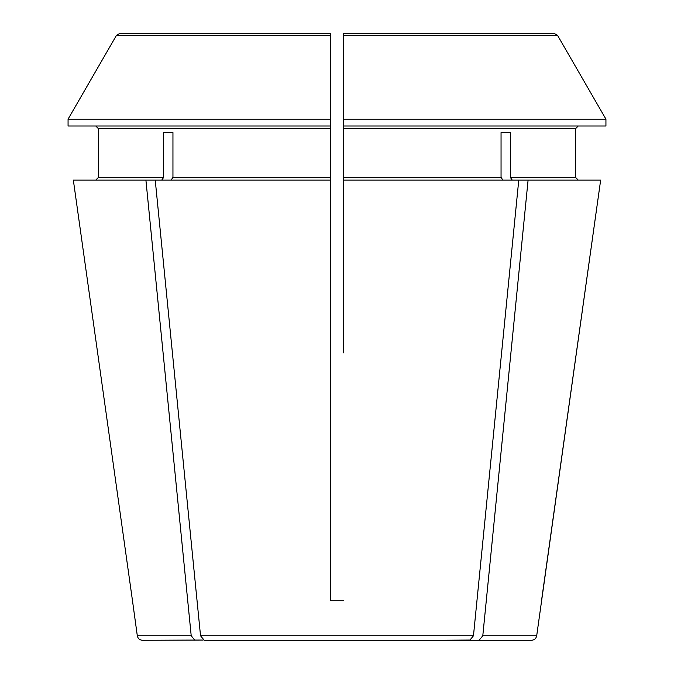 <?xml version="1.0" encoding="UTF-8"?>
<svg xmlns="http://www.w3.org/2000/svg" width="674" height="674" viewBox="0 0 674 674"><rect width="100%" height="100%" fill="white"/><g stroke="black" fill="none" stroke-linecap="round" stroke-linejoin="round"><path stroke-width="1.01" d="M330.403 363.37L330.403 600.736L343.597 600.736L330.403 600.736L330.403 177.439L172.948 177.439L171.086 180.076M343.597 352.822L343.597 33.7L343.597 35.351L557.533 35.351L605.934 119.155L605.934 126.013L343.597 126.013M528.096 180.076L482.795 635.759L536.698 635.759L600.66 180.076L518.769 180.076L473.468 635.759L469.77 640.3L427.805 640.3M246.195 640.3L204.23 640.3L200.532 635.759L155.231 180.076L73.34 180.076L132.492 600.736L73.34 180.076M95.767 180.076L98.404 177.439L98.404 128.65L95.767 126.013L98.404 128.65L98.404 177.439L95.767 180.076M163.63 132.601L172.948 132.601L163.63 132.601L163.63 177.439L161.76 180.076M203.118 640.039L142.526 640.3C139.636 640.056 137.892 638.539 137.302 635.759L132.492 600.736M194.904 640.3L191.205 635.759L145.904 180.076M343.597 128.65L575.596 128.65L578.233 126.013L575.596 128.65L575.596 177.439L578.233 180.076L575.596 177.439L510.37 177.439L512.24 180.076M172.948 132.601L172.948 177.439M343.597 38.974L343.597 119.155L605.934 119.155L557.533 35.351L554.668 33.7L343.597 33.7M330.403 38.974L330.403 119.155L68.066 119.155L116.467 35.351L119.332 33.7L330.403 33.7L330.403 126.013L68.066 126.013L68.066 119.155L116.467 35.351L330.403 35.351M98.404 128.65L330.403 128.65L330.403 126.013M330.403 128.65L330.403 177.439M501.052 132.601L510.37 132.601L501.052 132.601L501.052 177.439L343.597 177.439M502.914 180.076L501.052 177.439M482.795 635.759L479.096 640.3L437.123 640.3L470.882 640.039M510.37 132.601L510.37 177.439M119.332 33.7L285.329 33.7M469.77 640.3L204.23 640.3M518.769 180.076L343.597 180.076M330.403 180.076L155.231 180.076M541.508 600.736L600.66 180.076M536.698 635.759C536.108 638.539 534.364 640.056 531.474 640.3L479.096 640.3M163.63 177.439L98.404 177.439M191.205 635.759L137.302 635.759M473.468 635.759L200.532 635.759"/></g></svg>
